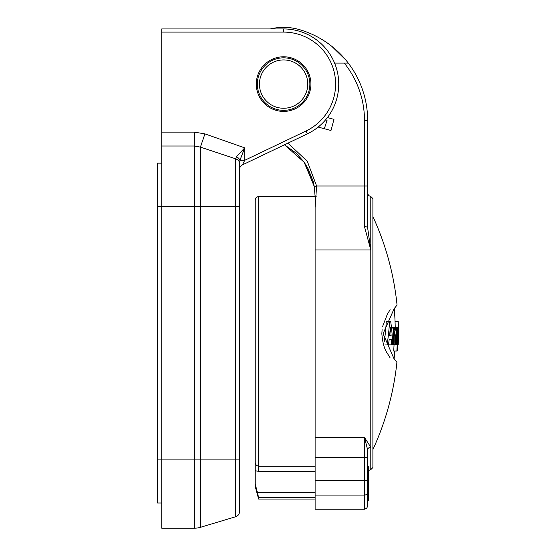 <?xml version="1.0" encoding="UTF-8"?>
<svg xmlns="http://www.w3.org/2000/svg" width="556" height="556" viewBox="0 0 556 556"><rect width="100%" height="100%" fill="white"/><g stroke="black" fill="none" stroke-linecap="round" stroke-linejoin="round"><path stroke-width="0.83" d="M204.935 133.885L194.371 132.119L161.74 132.119L161.74 32.095L283.602 32.095A52 52 0 0 1 306.015 131.014L307.371 133.857L242.465 164.868A5.254 5.254 0 0 0 239.476 169.608L239.476 169.608A5.254 5.254 0 0 1 242.465 164.868L244.73 160.295L244.73 147.861L236.39 156.778A5.254 3.725 26.5 0 1 239.928 160.295L244.73 147.861L204.935 133.885L200.41 147.118L200.41 206.213L194.371 206.213L194.371 459.916L200.41 459.916L200.41 206.213L235.73 206.213L235.73 459.916L200.41 459.916L200.41 527.317L235.73 516.719L200.41 527.317A21.01 21.01 0 0 1 194.371 528.2L161.74 528.2L161.74 146.013L194.371 146.013L200.41 147.118L235.737 158.842L235.73 206.213L239.476 206.213L239.476 163.158A5.254 4.372 180 0 0 235.73 158.974M161.74 132.119L161.74 146.013M283.602 32.095L283.602 28.94A55.155 55.155 0 0 1 307.371 133.857A55.155 55.155 0 0 0 283.602 28.94L161.74 28.94L161.74 32.095M239.476 511.687A5.254 5.254 0 0 1 235.73 516.719A5.254 5.254 0 0 0 239.476 511.687L239.476 459.916L235.73 459.916L235.73 516.719A5.254 5.254 0 0 0 239.476 511.687L239.476 206.213M239.476 169.448L239.476 163.068A5.254 4.399 -178 0 0 235.737 158.842L236.39 156.778M239.476 163.068L239.928 160.295L244.73 160.295L306.015 131.014M256.288 84.095A27.313 27.313 0 0 1 297.258 60.437A27.313 27.313 0 0 1 297.258 107.746A27.313 27.313 0 0 1 256.288 84.095M398.221 321.431A278.125 278.125 0 0 1 398.228 344.539L398.228 344.539A277.889 1.432 180 0 1 398.2 344.56A278.097 278.09 180 0 0 398.193 321.451A277.882 1.432 -0 0 0 398.221 321.431L395.066 321.431A274.97 274.97 0 0 0 394.218 308.559M398.193 321.451L395.038 321.451A274.727 1.418 -0 0 0 395.066 321.431M395.226 327.491A274.942 274.942 180 0 0 395.038 321.451M398.02 331.008L397.908 341.467L398.02 331.008M396.873 351.044A277.11 277.103 180 0 0 397.401 327.915A278.076 1.432 -0 0 0 397.721 327.894A277.43 277.43 -0 0 1 397.755 330.354L398.033 327.491L398.353 336.109L397.839 344.984L397.637 342.565A277.451 277.451 -0 0 1 397.22 351.017A277.548 1.432 180 0 1 396.873 351.044L393.704 351.044A273.948 273.941 180 0 0 394.044 344.762L394.955 344.762A274.852 274.852 180 0 0 395.184 335.581L394.816 331.035L394.232 336.651A273.913 273.906 -0 0 1 394.009 344.789A277.889 1.432 180 0 1 393.196 344.81L392.772 344.81A277.889 1.432 180 0 1 391.702 344.852A271.571 253.14 180 0 0 391.424 339.612A278.056 1.432 180 0 1 389.151 339.66A270.508 254.523 180 0 1 388.463 344.922A277.889 1.432 180 0 1 387.066 344.942A269.556 251.736 -0 0 0 389.52 321.785A277.882 1.432 -0 0 0 390.743 321.764A272.607 252.632 -0 0 1 392.772 344.824M390.312 327.164A270.508 254.481 180 0 1 389.582 335.741A278.118 1.432 -0 0 0 391.139 335.706A271.53 253.967 180 0 0 390.312 327.164M387.066 344.942L385.287 344.942M384.245 341.864A266.303 248.699 -0 0 0 386.267 321.785A274.727 1.418 -0 0 0 387.504 321.764L390.743 321.764M389.52 321.785L386.267 321.785M391.139 335.706L389.582 335.706M391.702 344.852L388.47 344.852M393.196 344.81A273.093 273.093 180 0 0 393.384 328.061A278.076 1.432 -0 0 0 394.141 328.04A273.851 273.844 -0 0 1 394.176 330.333L395.01 327.644L395.754 330.278L396.386 327.595L397.047 333.975A276.707 276.707 -0 0 1 396.81 344.685A277.889 1.432 180 0 1 396.324 344.706L395.608 344.706M396.324 344.706A276.228 276.221 180 0 0 396.56 335.129L396.268 330.98L395.823 336.686A275.505 275.498 -0 0 1 395.608 344.741A277.889 1.432 180 0 1 394.955 344.762M391.514 327.936L395.017 327.644L391.82 327.644M394.141 328.04L391.528 328.04M393.384 328.061L391.528 328.061M396.887 362.331L394.058 358.849L383.084 333.718L394.176 308.608L397.026 305.119M344.261 63.085A91.392 91.392 0 0 1 364.486 120.423L364.486 226.633L370.789 249.95L370.789 469.632L372.895 467.533L372.895 198.603L370.789 196.497L370.789 249.95L367.641 227.849L367.641 120.423A94.548 94.548 0 0 0 348.264 63.085L334.594 63.085M367.641 186.017L316.607 186.017L314.244 186.427L313.118 181.291L307.822 168.1L303.451 161.289L295.868 152.914L284.484 144.789L304.118 162.206L314.244 186.427L315.113 196.497L315.113 207.61L316.607 186.017L307.294 161.296L287.952 143.135M364.486 509.24L315.113 509.24L315.113 495.076L364.486 495.076L364.486 509.24L366.703 508.337L367.641 506.092L367.558 448.379M367.641 480.586L315.113 480.586L315.113 495.076M315.113 480.586L315.113 196.497L316.176 196.393M367.641 449.894L367.641 457.477L364.486 457.477L364.486 437.412L367.641 449.894A3.148 2.634 -0 0 1 370.789 447.26L364.486 437.412L315.113 437.412L315.113 457.477L364.486 457.477L364.486 495.076A3.148 2.898 180 0 0 367.641 492.178M315.113 437.412L315.113 249.95L370.789 249.95M258.387 196.497L256.177 197.408L255.232 199.653L255.232 470.71L258.387 471.342L315.106 471.342L315.106 466.22L258.387 466.22L258.387 196.497L315.113 196.497L315.113 249.95M314.265 186.51L305.07 163.582M276.575 27.8L270.313 28.94A56.726 56.726 0 0 1 299.357 29.6A94.548 94.548 0 0 1 348.264 63.085M364.486 226.633A3.148 1.216 -0 0 1 367.641 227.849M327.414 117.587L333.968 119.345L330.98 130.507L318.164 127.067M331.647 46.19L345.825 60.013L331.647 46.19M368.691 500.192L367.641 500.192L368.691 500.178L368.691 499.066L367.641 499.066L367.641 496.661L368.691 496.661L368.691 466.804L367.641 466.804M368.691 499.066L368.691 496.661L367.641 496.911M367.641 499.406L368.691 499.406M367.641 499.851L368.691 499.851M367.641 487.591L368.691 487.591M367.641 489.204L368.691 489.204M258.387 471.342L258.387 466.22L256.212 465.254L255.232 462.703M315.106 471.342L315.106 492.414L257.414 492.414L255.232 484.179L255.232 470.71M258.61 499.045L258.61 497.627L315.106 497.627L315.106 499.045L258.61 499.045L255.232 486.444L255.232 484.179M257.414 492.414L258.61 497.627M315.106 497.627L315.106 492.414M255.232 205.317L255.232 333.065M390.048 357.744L387.393 353.414C384.391 349.21 382.542 342.635 381.854 333.676L382.097 329.652M382.646 326.372L387.393 314.133L390.124 309.713M259.437 84.095A24.165 24.165 0 0 1 295.681 63.169A24.165 24.165 0 0 1 295.681 105.021A24.165 24.165 0 0 1 259.437 84.095M257.338 84.095A26.264 26.264 0 0 0 296.73 106.835A26.264 26.264 0 0 0 296.73 61.348A26.264 26.264 0 0 0 257.338 84.095M161.74 502.985L157.536 502.985L157.536 163.144L161.74 163.144M325.601 119.832L327.06 120.304L324.329 128.721M194.371 132.119L194.371 206.213L157.536 206.213M200.41 527.317A21.01 21.01 0 0 1 194.371 528.2L194.371 459.916L157.536 459.916M398.193 336.165L397.769 336.165M398.033 327.491L394.878 327.491L398.033 327.491M396.56 335.129L395.844 335.129M396.504 331.925L395.99 331.925M395.184 335.581L394.246 335.581M364.486 186.017L364.486 120.423L367.641 120.423M394.1 358.891A274.97 274.97 0 0 0 394.725 351.044M314.258 186.496L305.042 163.54M372.895 449.568A278.195 278.195 0 0 0 396.504 366.036L396.504 366.036A278.125 278.125 0 0 0 396.921 362.338M397.053 305.112A278.125 278.125 0 0 0 396.657 301.415L396.657 301.415A278.195 278.195 0 0 0 372.895 216.562M370.789 469.632L368.691 470.439M370.789 196.497L368.579 195.594L367.641 193.349"/></g></svg>
